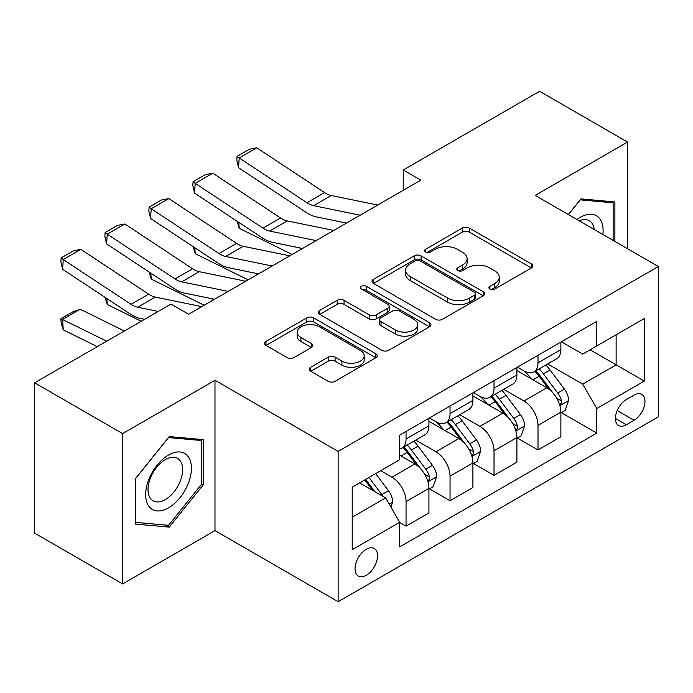<?xml version="1.0" encoding="UTF-8"?>
<svg xmlns="http://www.w3.org/2000/svg" width="693" height="693" viewBox="0 0 693 693"><rect width="100%" height="100%" fill="white"/><g stroke="black" fill="none" stroke-linecap="round" stroke-linejoin="round"><path stroke-width="1.04" d="M489.899 289.12A3.422 1.975 0 0 0 494.733 289.12L531.436 267.931A4.886 2.824 0 0 0 532.865 265.939A4.886 2.824 0 0 0 531.436 263.938L469.265 228.049A4.886 2.824 0 0 0 462.352 228.049L425.658 249.237A3.422 1.975 0 0 0 424.653 250.632A3.422 1.975 0 0 0 425.658 252.027A3.422 1.975 0 0 0 430.492 252.027L435.239 249.281A15.627 9.026 0 0 1 457.345 249.281L462.526 252.278A15.627 9.026 0 0 1 467.108 258.654A15.627 9.026 0 0 1 462.526 265.038L457.778 267.775A3.422 1.975 0 0 0 456.774 269.179A3.422 1.975 0 0 0 457.778 270.573A3.422 1.975 0 0 0 462.612 270.573L467.368 267.827A15.627 9.026 0 0 1 489.466 267.827L494.646 270.824A15.627 9.026 0 0 1 499.229 277.2A15.627 9.026 0 0 1 494.646 283.584L489.899 286.322A3.422 1.975 0 0 0 488.903 287.716A3.422 1.975 0 0 0 489.899 289.12L489.899 286.322M366.294 575.303A15.922 9.191 120 0 0 376.697 561.269A15.922 9.191 120 0 0 374.255 548.51A15.922 9.191 120 0 0 366.294 549.298A15.922 9.191 120 0 0 355.89 563.331A15.922 9.191 120 0 0 358.333 576.091A15.922 9.191 120 0 0 366.294 575.303M310.733 367.238A4.886 2.824 0 0 0 309.295 369.23A4.886 2.824 0 0 0 310.733 371.223L328.17 381.297A4.886 2.824 0 0 0 335.083 381.297L375.831 357.761A4.886 2.824 0 0 0 377.269 355.769A4.886 2.824 0 0 0 375.831 353.776L313.669 317.879A4.886 2.824 0 0 0 306.756 317.879L265.999 341.415A4.886 2.824 0 0 0 264.57 343.407A4.886 2.824 0 0 0 265.999 345.4L287.067 357.562A4.886 2.824 0 0 0 293.979 357.562L311.417 347.496A4.886 2.824 0 0 0 312.855 345.495A4.886 2.824 0 0 0 311.417 343.503L300.97 337.474A13.063 7.545 0 0 1 297.141 332.138A13.063 7.545 0 0 1 305.215 325.173A13.063 7.545 0 0 1 319.447 326.801L360.377 350.433A13.063 7.545 0 0 1 364.206 355.769A13.063 7.545 0 0 1 356.141 362.742A13.063 7.545 0 0 1 341.9 361.105L335.083 357.164A4.886 2.824 0 0 0 328.17 357.164L310.733 367.238L310.733 371.223M214.986 380.275L122.618 433.601L34.65 382.813L34.65 533.151L122.618 583.939L214.986 530.613L338.141 601.715L338.141 451.377L214.986 380.275L214.986 530.613M627.563 248.735L627.563 142.074L535.195 195.4L658.35 266.51L338.141 451.377M627.563 142.074L539.596 91.285L403.239 170.01L403.239 190.324M34.65 382.813L170.998 304.088L188.6 314.25L420.833 180.163L403.239 170.01M435.585 319.274A4.886 2.824 0 0 0 442.498 319.274L483.255 295.746A4.886 2.824 0 0 0 484.684 293.754A4.886 2.824 0 0 0 483.255 291.762L421.084 255.864A4.886 2.824 0 0 0 414.171 255.864L373.414 279.392A4.886 2.824 0 0 0 371.985 281.393A4.886 2.824 0 0 0 373.414 283.385L435.585 319.274M362.872 289.856A3.422 1.975 0 0 1 366.337 290.341L366.337 286.278L429.547 322.765A4.886 2.824 0 0 1 430.977 324.757A4.886 2.824 0 0 1 429.547 326.758L388.79 350.286A4.886 2.824 0 0 1 381.878 350.286L319.707 314.388L319.707 310.403A4.886 2.824 0 0 0 318.278 312.396A4.886 2.824 0 0 0 319.707 314.388M319.707 310.403L337.153 300.329A4.886 2.824 0 0 1 344.057 300.329L369.274 314.891A4.886 2.824 0 0 0 376.178 314.891L387.751 308.212A4.886 2.824 0 0 0 389.18 306.219A4.886 2.824 0 0 0 387.751 304.218L361.503 289.068A3.422 1.975 0 0 1 360.499 287.673A3.422 1.975 0 0 1 362.612 285.845A3.422 1.975 0 0 1 366.337 286.278M634.069 395.105L626.333 399.575A15.428 8.905 120 0 0 616.25 413.167A15.428 8.905 120 0 0 618.615 425.528A15.428 8.905 120 0 0 626.333 424.766L634.069 420.296A15.428 8.905 120 0 0 644.152 406.704A15.428 8.905 120 0 0 641.787 394.343A15.428 8.905 120 0 0 634.069 395.105M338.141 601.715L658.35 416.839L658.35 266.51M561.408 341.779L582.7 354.071L596.768 345.937L596.768 321.361L399.722 435.126L399.722 459.71L352.217 487.136L352.217 549.705L399.722 522.279L399.722 546.864L596.768 433.099L596.768 408.515L582.7 384.139L547.713 363.938M596.768 345.937L644.273 318.511L644.273 381.089L596.768 408.515M122.618 433.601L122.618 583.939M590.09 349.8L616.129 364.839L616.129 334.771L644.273 318.511M582.7 384.139L616.129 364.839L644.273 381.089M352.217 517.203L385.646 497.903L359.606 482.865M399.722 522.479L406.055 526.143L406.055 501.559A19.906 11.495 -120 0 0 391.978 477.182L380.717 470.677M406.055 526.143L428.924 512.933L428.924 488.348A19.906 11.495 -120 0 0 414.856 463.972L399.722 455.24M429.452 488.86L450.043 500.744L450.043 476.16A19.906 11.495 -120 0 0 435.966 451.784L415.757 440.116M450.043 500.744L472.912 487.543L472.912 462.959A19.906 11.495 -120 0 0 458.835 438.582L428.924 421.309M473.44 463.47L494.022 475.355L494.022 450.771A19.906 11.495 -120 0 0 479.946 426.394L459.736 414.726M494.022 475.355L516.9 462.144L516.9 437.56A19.906 11.495 -120 0 0 502.823 413.184L472.912 395.92M517.42 438.071L538.011 449.956L538.011 425.372A19.906 11.495 -120 0 0 523.934 400.996L503.724 389.327M538.011 449.956L560.88 436.755L560.88 412.17A19.906 11.495 -120 0 0 546.803 387.794L516.9 370.521M517.42 367.169L523.934 370.928A19.906 11.495 -120 0 0 533.887 371.916A19.906 11.495 -120 0 0 538.011 362.803L538.011 355.284M473.44 392.567L479.946 396.327A19.906 11.495 -120 0 0 489.899 397.306A19.906 11.495 -120 0 0 494.022 388.193L494.022 380.682M429.452 417.957L435.966 421.716A19.906 11.495 -120 0 0 445.92 422.704A19.906 11.495 -120 0 0 450.043 413.591L450.043 406.072M561.408 412.681L596.768 433.099M533.887 371.916L556.756 358.714A19.906 11.495 -120 0 0 560.88 349.601L560.88 342.082M489.899 397.306L512.777 384.104A19.906 11.495 -120 0 0 516.9 374.991L516.9 367.472M445.92 422.704L468.789 409.502A19.906 11.495 -120 0 0 472.912 400.389L472.912 392.87M399.722 448.899A19.906 11.495 -120 0 0 401.931 448.094L424.8 434.892A19.906 11.495 -120 0 0 428.924 425.779L428.924 418.26M401.931 448.094A19.906 11.495 -120 0 0 406.055 438.99L406.055 431.47M385.646 497.903L399.722 522.279M614.89 241.415L614.89 201.923L580.933 198.882L568.347 214.544M135.282 524.09L169.239 527.122L203.196 484.883L203.196 439.613L169.239 436.573L135.282 478.82L135.282 524.09M201.438 483.87L203.196 484.883M165.653 525.051L169.239 527.122M491.268 289.596L494.646 287.647A15.627 9.026 0 0 0 499.229 281.263L499.229 277.2M467.108 258.654L467.108 262.716A15.627 9.026 0 0 1 462.526 269.101L459.147 271.05M531.366 267.966L469.265 232.112A4.886 2.824 0 0 0 462.352 232.112L427.027 252.512M483.186 295.781L421.084 259.927A4.886 2.824 0 0 0 414.171 259.927L373.484 283.42M474.618 295.149A3.422 1.975 0 0 0 475.615 293.754A3.422 1.975 0 0 0 474.618 292.359L420.045 260.854A3.422 1.975 0 0 0 415.211 260.854L410.204 263.738A15.627 9.026 0 0 0 405.622 270.123A15.627 9.026 0 0 0 410.204 276.507L447.505 298.042A15.627 9.026 0 0 0 469.611 298.042L474.618 295.149L474.618 299.211A3.422 1.975 0 0 0 475.615 297.817L475.615 293.754M405.622 270.123L405.622 274.185A15.627 9.026 0 0 0 410.204 280.57L410.204 276.507M474.618 299.211L469.611 302.105A15.627 9.026 0 0 1 447.505 302.105L410.204 280.57M319.776 314.431L337.153 304.4L337.153 300.329M389.18 306.219L389.18 310.282A4.886 2.824 0 0 1 387.751 312.274L376.178 318.953A4.886 2.824 0 0 1 369.274 318.953L344.057 304.4A4.886 2.824 0 0 0 337.153 304.4M366.337 290.341L429.478 326.793M395.434 329.998A13.063 7.545 0 0 0 409.676 331.626A13.063 7.545 0 0 0 417.74 324.662A13.063 7.545 0 0 0 413.912 319.326L399.497 311.001A4.886 2.824 0 0 0 392.584 311.001L381.02 317.68A4.886 2.824 0 0 0 379.582 319.672A4.886 2.824 0 0 0 381.02 321.673L395.434 329.998L395.434 334.061A13.063 7.545 0 0 0 409.676 335.689A13.063 7.545 0 0 0 417.74 328.725L417.74 324.662M379.582 319.672L379.582 323.735A4.886 2.824 0 0 0 381.02 325.736L381.02 321.673M395.434 334.061L381.02 325.736M364.206 355.769L364.206 359.832A13.063 7.545 0 0 1 356.141 366.805A13.063 7.545 0 0 1 341.9 365.168L335.083 361.226A4.886 2.824 0 0 0 328.17 361.226L310.793 371.257M297.141 332.138L297.141 336.2A13.063 7.545 0 0 0 300.97 341.536L300.97 337.474M311.356 347.531L300.97 341.536M375.771 357.796L313.669 321.942A4.886 2.824 0 0 0 306.756 321.942L266.069 345.435M560.88 412.985L565.107 410.542L568.624 400.389A13.184 7.614 -120 0 0 564.414 389.154L550.034 369.967A38.072 21.977 -120 0 0 545.885 364.986M531.583 379.002A38.072 21.977 -120 0 0 523.787 370.842M299.367 247.825L301.672 248.969M238.825 222.358L239.189 228.292L237.058 221.197M292.16 254.452L239.189 228.292M559.675 404.903L561.209 403.248L561.503 400.952A13.184 7.614 -120 0 0 557.726 393.018L543.347 373.822A38.072 21.977 -120 0 0 539.197 368.849M535.654 370.894A31.601 18.243 60 0 1 540.843 376.793L553.005 393.035M534.97 371.283A38.072 21.977 60 0 1 539.128 376.264L548.683 389.024M360.143 215.211L313.634 205.665A24.879 14.362 60 0 1 306.964 202.746L239.189 157.952L238.548 167.715L306.332 212.508A37.318 21.552 -120 0 0 316.329 216.892L346.5 223.085M377.737 205.05L331.228 195.513A24.879 14.362 60 0 1 324.558 192.585L256.782 147.791L239.189 157.952L237.075 156.341L249.385 149.229L256.782 147.791M238.548 167.715L236.815 160.248L237.075 156.341M516.9 438.374L521.119 435.94L524.636 425.779A13.184 7.614 -120 0 0 520.426 414.553L506.046 395.356A38.072 21.977 -120 0 0 501.897 390.384M487.595 404.4A38.072 21.977 -120 0 0 479.807 396.24M255.379 273.224L257.683 274.359M194.846 247.756L195.201 253.69L193.078 246.587M248.181 279.851L195.201 253.69M515.696 430.301L517.229 428.646L517.515 426.342A13.184 7.614 -120 0 0 513.738 418.407L499.367 399.22A38.072 21.977 -120 0 0 495.209 394.248M491.666 396.292A31.601 18.243 60 0 1 496.855 402.183L509.026 418.425M490.99 396.682A38.072 21.977 60 0 1 495.14 401.654L504.703 414.414M472.912 463.773L477.13 461.33L480.647 451.178A13.184 7.614 -120 0 0 476.446 439.942L462.066 420.755A38.072 21.977 -120 0 0 457.908 415.774M443.615 429.79A38.072 21.977 -120 0 0 435.819 421.63M211.4 298.622L213.704 299.757M150.857 273.146L151.213 279.08L149.09 271.985M204.192 305.241L151.213 279.08M471.708 455.691L473.241 454.036L473.536 451.741A13.184 7.614 -120 0 0 469.759 443.806L455.379 424.61A38.072 21.977 -120 0 0 451.23 419.637M447.687 421.682A31.601 18.243 60 0 1 452.867 427.581L465.038 443.823M447.002 422.08A38.072 21.977 60 0 1 451.16 427.053L460.715 439.812M428.924 489.163L433.151 486.729L436.668 476.567A13.184 7.614 -120 0 0 432.458 465.341L418.078 446.145A38.072 21.977 -120 0 0 413.929 441.172M106.869 298.544L107.233 304.478L105.111 297.375M141.242 321.275L107.233 304.478M427.728 481.089L429.262 479.435L429.547 477.13A13.184 7.614 -120 0 0 425.771 469.196L411.399 450.008A38.072 21.977 -120 0 0 407.241 445.036M403.698 447.08A31.601 18.243 60 0 1 408.887 452.971L421.049 469.213M403.023 447.47A38.072 21.977 60 0 1 407.172 452.442L416.736 465.202M316.155 240.601L269.646 231.064A24.879 14.362 60 0 1 262.976 228.136L195.201 183.342L194.568 193.113L262.344 237.907A37.318 21.552 -120 0 0 272.349 242.29L302.52 248.475M333.749 230.44L287.24 220.902A24.879 14.362 60 0 1 280.57 217.983L212.794 173.189L195.201 183.342L193.087 181.739L205.405 174.627L212.794 173.189M194.568 193.113L192.836 185.646L193.087 181.739M272.176 265.999L225.667 256.453A24.879 14.362 60 0 1 218.997 253.534L151.213 208.74L150.58 218.503L218.364 263.297A37.318 21.552 -120 0 0 228.361 267.68L258.532 273.874M289.769 255.838L243.26 246.301A24.879 14.362 60 0 1 236.59 243.373L168.806 198.579L151.213 208.74L149.099 207.129L161.417 200.017L168.806 198.579M150.58 218.503L148.848 211.036L149.099 207.129M228.188 291.389L181.679 281.852A24.879 14.362 60 0 1 175.008 278.924L107.233 234.13L106.601 243.901L174.376 288.695A37.318 21.552 -120 0 0 184.381 293.078L214.553 299.263M245.781 281.228L199.272 271.691A24.879 14.362 60 0 1 192.602 268.771L124.827 223.978L107.233 234.13L105.119 232.527L117.429 225.416L124.827 223.978M106.601 243.901L104.86 236.434L105.119 232.527M390.921 507.042L392.68 501.966A13.184 7.614 -120 0 0 388.47 490.731L375.641 473.605M80.206 309.217L62.613 319.378L63.245 329.868L61.131 322.947L60.88 318.745L73.198 311.633L80.206 309.217L124.359 331.02M60.88 318.745L106.765 341.181M97.254 346.665L63.245 329.868M382.986 496.361A13.184 7.614 -120 0 0 381.791 494.594L368.962 477.468M365.653 479.374L374.878 491.683M364.735 479.902L372.557 490.341M158.238 311.46L137.69 307.242A24.879 14.362 60 0 1 131.029 304.322L63.245 259.529L62.613 269.291L130.388 314.085A37.318 21.552 -120 0 0 140.393 318.468L144.603 319.334M201.802 306.627L155.284 297.089A24.879 14.362 60 0 1 148.623 294.161L80.838 249.367L63.245 259.529L61.131 257.917L73.449 250.805L80.838 249.367M62.613 269.291L60.88 261.824L61.131 257.917M602.867 234.477A32.346 18.676 120 0 0 600.043 219.118A32.346 18.676 120 0 0 576.948 219.516M594.204 229.47A24.489 14.137 120 0 0 592.021 223.25A24.489 14.137 120 0 0 589.275 220.695A24.489 14.137 120 0 0 579.201 220.807M580.162 199.844L613.132 202.824L613.132 240.402M610.957 201.568L613.132 202.824M568.416 214.587L580.232 199.887M168.538 455.032A32.346 18.676 120 0 0 145.669 494.646A32.346 18.676 120 0 0 168.538 507.856A32.346 18.676 120 0 0 191.407 468.243A32.346 18.676 120 0 0 168.538 455.032M165.332 459.598A24.489 14.137 120 0 0 149.333 481.176A24.489 14.137 120 0 0 153.084 500.805A24.489 14.137 120 0 0 165.332 499.592A24.489 14.137 120 0 0 181.332 478.005A24.489 14.137 120 0 0 177.573 458.385A24.489 14.137 120 0 0 165.332 459.598M201.438 484.381L168.538 525.311L135.637 522.375L135.637 478.508L168.538 437.578L201.438 440.514L201.438 484.381M199.255 439.258L201.438 440.514M391.978 477.182L414.856 463.972M435.966 451.784L458.835 438.582M479.946 426.394L502.823 413.184M523.934 400.996L546.803 387.794M538.011 362.803L560.88 349.601M538.011 425.372L560.88 412.17M494.022 450.771L516.9 437.56M494.022 388.193L516.9 374.991M450.043 476.16L472.912 462.959M450.043 413.591L472.912 400.389M406.055 501.559L428.924 488.348M406.055 438.99L428.924 425.779M617.194 410.551L634.069 420.296M615.419 418.468L626.333 424.766M494.646 287.647L494.646 283.584M457.778 270.573L457.778 267.775M462.526 269.101L462.526 265.038M425.658 252.027L425.658 249.237M462.352 232.112L462.352 228.049M469.265 232.112L469.265 228.049M531.436 267.931L531.436 263.938M373.414 283.385L373.414 279.392M414.171 259.927L414.171 255.864M421.084 259.927L421.084 255.864M483.255 295.746L483.255 291.762M447.505 302.105L447.505 298.042M469.611 302.105L469.611 298.042M344.057 304.4L344.057 300.329M369.274 318.953L369.274 314.891M376.178 318.953L376.178 314.891M387.751 312.274L387.751 308.212M429.547 326.758L429.547 322.765M328.17 361.226L328.17 357.164M335.083 361.226L335.083 357.164M341.9 365.168L341.9 361.105M311.417 347.496L311.417 343.503M265.999 345.4L265.999 341.415M306.756 321.942L306.756 317.879M313.669 321.942L313.669 317.879M375.831 357.761L375.831 353.776M559.892 405.63L568.537 400.641M543.347 373.822L550.034 369.967M532.978 379.807L539.128 376.264M557.726 393.018L564.414 389.154M556.678 398.163L561.503 400.952M313.634 205.665L331.228 195.513M306.964 202.746L324.558 192.585M515.913 431.02L524.549 426.039M499.367 399.22L506.046 395.356M488.998 405.206L495.14 401.654M513.738 418.407L520.426 414.553M512.699 423.562L517.515 426.342M471.924 456.418L480.561 451.429M455.379 424.61L462.066 420.755M445.01 430.596L451.16 427.053M469.759 443.806L476.446 439.942M468.711 448.951L473.536 451.741M427.945 481.808L436.581 476.827M411.399 450.008L418.078 446.145M401.03 455.994L407.172 452.442M425.771 469.196L432.458 465.341M424.731 474.35L429.547 477.13M269.646 231.064L287.24 220.902M262.976 228.136L280.57 217.983M225.667 256.453L243.26 246.301M218.997 253.534L236.59 243.373M181.679 281.852L199.272 271.691M175.008 278.924L192.602 268.771M389.249 504.149L392.593 502.217M381.791 494.594L388.47 490.731M137.69 307.242L155.284 297.089M131.029 304.322L148.623 294.161"/></g></svg>
